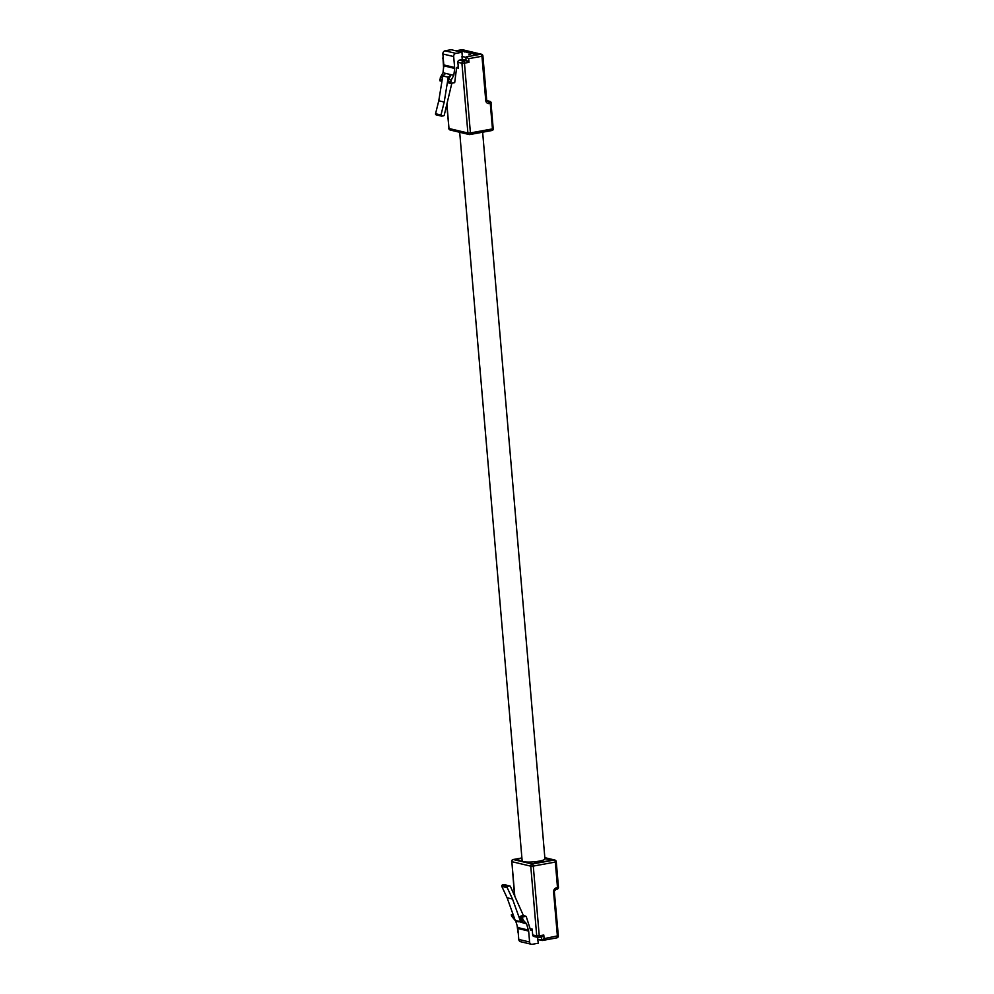 <?xml version="1.0" encoding="UTF-8"?>
<svg xmlns="http://www.w3.org/2000/svg" width="994" height="994" viewBox="0 0 994 994"><rect width="100%" height="100%" fill="white"/><g stroke="black" fill="none" stroke-linecap="round" stroke-linejoin="round"><path stroke-width="1.49" d="M459.688 132.277L522.148 860.816A11.443 2.025 -4.9 0 0 539.083 861.152A11.443 2.025 -4.9 0 0 544.936 858.853L482.637 132.202M444.206 102.071L448.244 77.221L442.815 75.929L438.776 100.779L435.546 113.726L440.976 115.018L444.206 102.071L438.776 100.779M448.244 77.221L451.114 74.699L445.685 73.407L442.815 75.929M478.288 53.577A1.864 1.615 103.4 0 0 477.232 53.353L473.579 54.136L478.226 53.589A1.864 1.615 -76.6 0 1 478.81 53.601L481.481 54.235A1.864 1.615 103.4 0 0 480.897 54.223L478.226 53.589M476.499 53.154A1.864 1.615 103.4 0 0 475.43 52.931L471.777 53.701L476.424 53.167A1.864 1.615 -76.6 0 1 477.008 53.179L477.816 53.365M474.697 52.719A1.864 1.615 103.4 0 0 473.629 52.496L469.976 53.278L474.623 52.732A1.864 1.615 -76.6 0 1 475.207 52.744L476.014 52.943M472.896 52.297A1.864 1.615 103.4 0 0 471.827 52.073L468.174 52.844L472.821 52.309A1.864 1.615 -76.6 0 1 473.405 52.322L474.213 52.508M471.094 51.862A1.864 1.615 103.4 0 0 470.025 51.638L466.372 52.421L471.019 51.874A1.864 1.615 -76.6 0 1 471.603 51.887L472.423 52.086M469.292 51.439A1.864 1.615 103.4 0 0 468.224 51.216L464.571 51.986L469.218 51.452A1.864 1.615 -76.6 0 1 469.802 51.464L470.622 51.651M467.491 51.005A1.864 1.615 103.4 0 0 466.422 50.781L462.769 51.564L467.416 51.017A1.864 1.615 -76.6 0 1 468 51.029L468.82 51.228M465.689 50.582A1.864 1.615 103.4 0 0 464.633 50.359L460.967 51.129L465.614 50.595A1.864 1.615 -76.6 0 1 466.198 50.607L467.018 50.793M470.324 54.459L468.77 54.832M440.976 115.018A0.932 0.808 103.4 0 0 441.833 116.136L443.56 115.813A0.932 0.808 103.4 0 0 444.268 115.105L451.848 83.185M446.94 104.494L448.99 128.499L467.901 132.997L461.924 63.243L457.874 62.274L458.383 68.151A1.044 0.907 103.4 0 0 456.557 68.238L454.693 82.676L450.704 83.397L451.177 80.079L453.798 75.333L454.705 68.437L453.686 56.559L442.877 53.987L443.809 64.933L454.618 67.493M457.874 62.274A1.864 1.615 -76.6 0 1 459.34 60.149L463.39 61.119L465.9 60.659L461.85 59.702L459.34 60.149M461.85 59.702L466.261 60.137L468.982 62.336L465.9 60.659L466.037 57.391L461.974 56.434L462.21 59.168M461.974 56.434L466.037 57.391M442.877 53.987A2.796 2.423 -76.6 0 1 445.076 50.806L455.873 53.378L461.949 52.272L462.26 55.925M455.873 53.378A2.796 2.423 103.4 0 0 453.686 56.559M445.685 73.407L443.001 72.761L440.367 77.507L439.907 80.825L441.945 81.309M443.001 72.761L443.809 64.933M445.076 50.806L451.139 49.7L461.949 52.272M486.464 99.972L485.743 100.481L481.953 56.26L468.671 58.683L466.459 57.13M454.705 68.437L443.908 65.865M453.798 75.333L451.114 74.699L448.48 79.445L448.021 82.763L450.704 83.397M436.403 114.844A0.932 0.808 -76.6 0 1 435.546 113.726M442.156 80.017L439.783 79.458M442.479 78.017L440.367 77.507M448.48 79.445L451.177 80.079M447.896 81.384L450.593 82.03M507.102 897.781L515.215 920.407L520.645 921.699L512.531 899.073L507.213 887.667L501.784 886.375L507.102 897.781L512.531 899.073M515.215 920.407L523.85 923.115L520.645 921.699M521.925 858.257L514.805 859.561L532.362 863.736L551.695 860.22L544.911 858.605M501.784 886.375A0.932 0.808 -76.6 0 1 502.43 884.995L507.859 886.288L509.587 885.977L504.157 884.685A0.932 0.808 -76.6 0 1 504.716 884.809M502.43 884.995L504.157 884.685M504.455 884.685L509.885 885.977A0.932 0.808 103.4 0 1 510.394 886.412L523.465 915.685L526.161 916.331L530.411 929.663A1.044 0.907 -76.6 0 0 532.188 929.079L532.685 934.956L536.735 935.926L530.759 866.159L511.848 861.661L514.768 895.731M512.979 914.194L511.376 914.48L511.488 915.859L515.737 921.189L517.775 927.551L518.781 939.442L529.591 942.001L528.659 931.067L517.849 928.495M529.591 942.001A2.796 2.423 103.4 0 0 531.38 944.275L520.57 941.703A2.796 2.423 -76.6 0 1 518.781 939.442M522.173 917.052L519.489 916.418L520.496 919.462L523.85 923.115L526.534 923.761L523.192 920.109L522.173 917.052L526.161 916.331M526.534 923.761L528.659 931.067M531.38 944.275A2.796 2.423 103.4 0 0 532.25 944.3L538.326 943.194L537.655 939.144L541.705 940.113L544.103 938.659L542.351 940.498L556.826 937.864A1.864 0.87 -100.3 0 0 557.398 936.249L553.596 892.028A3.715 3.231 103.4 0 1 556.528 887.791L557.497 887.605L555.311 862.071L533.281 866.085L539.257 935.839L543.793 935.019L541.469 937.379L540.463 937.131M537.493 937.33L537.655 939.144M558.106 935.739L544.103 938.659L543.793 935.019L541.245 936.994L538.698 937.454A1.864 0.87 79.7 0 0 539.257 935.839L536.735 935.926A1.864 1.615 103.4 0 0 537.928 937.441L533.877 936.472A1.864 1.615 -76.6 0 1 532.685 934.956M517.775 927.551L528.584 930.123M515.737 921.189L518.421 921.823M507.859 886.288A0.932 0.808 103.4 0 0 507.213 887.667M519.489 916.418L523.465 915.685M513.252 914.927L511.376 914.48M530.51 863.301L530.473 862.046M519.601 917.785L522.297 918.431M520.496 919.462L523.192 920.109M514.345 918.009L512.382 917.537M513.774 916.406L511.488 915.859M464.633 50.359L461.986 49.725L455.911 50.831M466.397 56.869L480.897 54.223A1.864 0.87 -100.3 0 1 481.953 56.26L482.898 55.888L486.7 100.108L487.656 101.487A1.864 1.615 -76.6 0 0 488.24 101.5L486.861 100.767M477.232 53.353L476.424 53.167M475.43 52.931L474.623 52.732M473.629 52.496L472.821 52.309M471.827 52.073L471.019 51.874M470.025 51.638L469.218 51.452M468.224 51.216L467.416 51.017M466.422 50.781L465.614 50.595M446.778 105.153L448.99 128.499A1.864 1.615 103.4 0 0 450.183 130.015L469.093 134.513A1.864 1.615 -76.6 0 0 469.677 134.525A1.864 0.87 -100.3 0 0 469.864 134.538L491.893 130.525A1.864 0.87 -100.3 0 1 491.707 130.512L470.025 134.463M458.383 68.151L456.718 67.754M443.287 58.808L443.734 67.132M482.674 55.751A1.864 1.615 103.4 0 0 481.481 54.235A1.864 1.864 0 0 1 482.898 55.888M468.671 58.683L468.982 62.336L464.447 63.156L470.423 132.923L492.452 128.909L490.266 103.364L489.296 103.538A3.715 3.231 103.4 0 1 485.743 100.481M487.222 101.264L488.24 101.5A1.864 0.87 79.7 0 1 489.296 103.538M462.57 49.737A1.864 1.864 0 0 0 461.812 49.725A1.864 0.87 -100.3 0 1 461.986 49.725A1.864 1.615 -76.6 0 1 462.57 49.737L465.217 50.371M455.824 50.818L461.812 49.725A1.864 0.87 -100.3 0 0 461.638 49.787M489.21 101.326A1.864 0.87 79.7 0 1 490.266 103.364L491.222 102.991A1.864 1.864 0 0 0 489.793 101.338A1.864 1.615 103.4 0 0 489.21 101.326M493.173 128.4L490.986 102.854A1.864 1.615 103.4 0 0 489.793 101.338L486.811 100.63M493.409 128.537L492.452 128.909A1.864 0.87 -100.3 0 1 491.893 130.525A1.864 1.864 0 0 0 493.409 128.537M463.39 61.119A1.864 0.87 79.7 0 1 464.447 63.156L461.924 63.243A1.864 1.615 103.4 0 1 463.39 61.119M443.2 57.689A1.864 1.615 -76.6 0 0 443.013 58.745L443.597 68.164M470.423 132.923L467.901 132.997A1.864 1.615 -76.6 0 0 469.093 134.513A1.864 1.864 0 0 0 469.864 134.538A1.864 0.87 -100.3 0 0 470.423 132.923M554.317 891.519L558.342 935.876A1.864 1.864 0 0 1 556.826 937.864A1.864 0.87 -100.3 0 1 556.652 937.851L542.587 940.411M541.867 940.423L537.816 939.467M521.9 857.984L513.314 859.549L532.225 864.047L554.254 860.034L544.849 857.797M517.402 926.383L518.11 931.49M530.063 928.582L532.188 929.079M556.528 887.791A1.864 0.87 79.7 0 1 555.957 889.406L556.938 889.22A1.864 1.864 0 0 0 558.454 887.232L557.497 887.605A1.864 0.87 79.7 0 1 556.938 889.22A1.864 0.87 79.7 0 1 556.752 889.22L556.118 889.332M541.022 936.994L538.86 937.392M542.152 940.498L541.196 937.007M553.596 892.028L555.957 889.406A1.864 0.87 79.7 0 1 555.783 889.394M556.031 861.562A1.864 1.615 103.4 0 0 554.254 860.034A1.864 0.87 -100.3 0 1 555.311 862.071L556.267 861.699L558.454 887.232M538.698 937.454A1.864 0.87 79.7 0 1 538.512 937.454A1.864 1.615 103.4 0 1 537.928 937.441A1.864 1.864 0 0 0 538.698 937.454M533.281 866.085A1.864 0.87 -100.3 0 0 532.225 864.047A1.864 1.615 -76.6 0 0 530.759 866.159L533.281 866.085M517.091 925.439L517.837 931.428A1.864 1.615 -76.6 0 0 518.185 932.372M514.494 895.159L511.848 861.661A1.864 1.615 103.4 0 1 513.314 859.549A1.864 0.87 -100.3 0 0 513.14 859.537A1.864 0.87 -100.3 0 0 512.867 859.698M537.742 862.755L533.89 861.835M448.766 128.363A1.864 1.864 0 0 0 450.183 130.015M443.162 57.317A1.864 1.864 0 0 0 442.777 58.609M441.547 116.124L436.117 114.832M544.836 857.66L554.838 860.046A1.864 1.864 0 0 1 556.267 861.699M511.612 861.525A1.864 1.864 0 0 1 513.14 859.537L521.9 857.946M517.601 931.291A1.864 1.864 0 0 0 518.197 932.496M542.351 940.498L537.953 939.529"/></g></svg>
